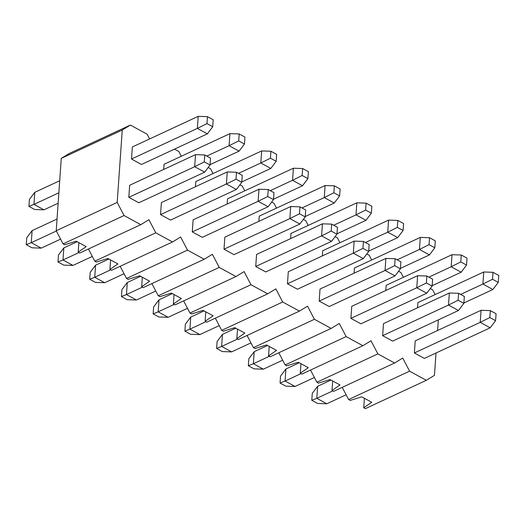 <?xml version="1.0" encoding="UTF-8"?>
<svg xmlns="http://www.w3.org/2000/svg" width="525" height="525" viewBox="0 0 525 525"><rect width="100%" height="100%" fill="white"/><g stroke="black" fill="none" stroke-linecap="round" stroke-linejoin="round"><path stroke-width="0.79" d="M317.533 403.456L311.791 400.319L312.277 393.383L317.645 386.262L330.98 380.067L317.645 386.262L312.277 393.383L311.791 400.319L317.533 403.456L326.793 403.771L317.533 403.456M415.209 340.902L481.064 310.288L490.324 310.603L496.072 313.74L490.324 310.603L489.838 317.54L495.587 320.677L496.072 313.74L495.587 320.677L490.212 327.797L424.358 358.411L490.212 327.797L495.587 320.677L489.838 317.54L490.324 310.603L481.064 310.288L415.209 340.902L414.369 352.964L480.224 322.35L481.064 310.288L480.224 322.35L489.838 317.54L480.224 322.35L490.212 327.797L480.224 322.35L414.369 352.964L415.209 340.902M346.133 394.78L326.793 403.771L316.805 398.324L311.791 400.319L316.805 398.324L317.645 386.262L316.805 398.324L332.778 390.895L316.805 398.324L326.793 403.771L346.133 394.78M285.81 386.157L280.061 383.027L280.547 376.09L285.922 368.97L299.25 362.768L285.922 368.97L280.547 376.09L280.061 383.027L285.81 386.157L295.07 386.479L285.81 386.157M383.486 323.61L449.341 292.996L458.601 293.311L464.343 296.441L458.601 293.311L458.115 300.248L463.857 303.378L464.343 296.441L463.857 303.378L458.489 310.505L392.634 341.119L458.489 310.505L463.857 303.378L458.115 300.248L458.601 293.311L449.341 292.996L383.486 323.61L382.64 335.672L448.494 305.058L449.341 292.996L448.494 305.058L458.115 300.248L448.494 305.058L458.489 310.505L448.494 305.058L382.64 335.672L383.486 323.61M314.403 377.488L295.07 386.479L285.075 381.032L280.061 383.027L285.075 381.032L285.922 368.97L285.075 381.032L301.048 373.603L285.075 381.032L295.07 386.479L314.403 377.488M254.08 368.865L248.338 365.735L248.817 358.798L254.192 351.678L267.527 345.476L254.192 351.678L248.817 358.798L248.338 365.735L254.08 368.865L263.34 369.187L254.08 368.865M351.757 306.318L417.611 275.697L426.871 276.019L432.62 279.149L426.871 276.019L426.385 282.955L432.134 286.086L432.62 279.149L432.134 286.086L426.759 293.206L360.905 323.827L426.759 293.206L432.134 286.086L426.385 282.955L426.871 276.019L417.611 275.697L351.757 306.318L350.91 318.38L416.771 287.766L417.611 275.697L416.771 287.766L426.385 282.955L416.771 287.766L426.759 293.206L416.771 287.766L350.91 318.38L351.757 306.318M282.68 360.196L263.34 369.187L253.352 363.74L248.338 365.735L253.352 363.74L254.192 351.678L253.352 363.74L269.325 356.311L253.352 363.74L263.34 369.187L282.68 360.196M222.357 351.573L216.608 348.442L217.094 341.506L222.469 334.379L235.797 328.184L222.469 334.379L217.094 341.506L216.608 348.442L222.357 351.573L231.617 351.888L222.357 351.573M320.027 289.026L385.888 258.405L395.148 258.727L400.89 261.857L395.148 258.727L394.662 265.663L400.404 268.793L400.89 261.857L400.404 268.793L395.036 275.914L329.182 306.534L395.036 275.914L400.404 268.793L394.662 265.663L395.148 258.727L385.888 258.405L320.027 289.026L319.187 301.088L385.042 270.467L385.888 258.405L385.042 270.467L394.662 265.663L385.042 270.467L395.036 275.914L385.042 270.467L319.187 301.088L320.027 289.026M250.95 342.904L231.617 351.888L221.622 346.441L216.608 348.442L221.622 346.441L222.469 334.379L221.622 346.441L237.595 339.019L221.622 346.441L231.617 351.888L250.95 342.904M190.627 334.281L184.885 331.144L185.364 324.207L190.739 317.087L204.074 310.892L190.739 317.087L185.364 324.207L184.885 331.144L190.627 334.281L199.887 334.596L190.627 334.281M288.304 271.727L354.158 241.113L363.418 241.434L369.167 244.565L363.418 241.434L362.933 248.364L368.681 251.501L369.167 244.565L368.681 251.501L363.307 258.622L297.452 289.236L363.307 258.622L368.681 251.501L362.933 248.364L363.418 241.434L354.158 241.113L288.304 271.727L287.457 283.789L353.318 253.175L354.158 241.113L353.318 253.175L362.933 248.364L353.318 253.175L363.307 258.622L353.318 253.175L287.457 283.789L288.304 271.727M219.227 325.605L199.887 334.596L189.899 329.149L184.885 331.144L189.899 329.149L190.739 317.087L189.899 329.149L205.872 321.727L189.899 329.149L199.887 334.596L219.227 325.605M158.904 316.982L153.156 313.852L153.641 306.915L159.016 299.795L172.344 293.593L159.016 299.795L153.641 306.915L153.156 313.852L158.904 316.982L168.164 317.303L158.904 316.982M256.574 254.435L322.435 223.821L331.695 224.136L337.437 227.273L331.695 224.136L331.209 231.072L336.952 234.202L337.437 227.273L336.952 234.202L331.583 241.329L265.729 271.943L331.583 241.329L336.952 234.202L331.209 231.072L331.695 224.136L322.435 223.821L256.574 254.435L255.734 266.497L321.589 235.882L322.435 223.821L321.589 235.882L331.209 231.072L321.589 235.882L331.583 241.329L321.589 235.882L255.734 266.497L256.574 254.435M187.497 308.313L168.164 317.303L158.169 311.857L153.156 313.852L158.169 311.857L159.016 299.795L158.169 311.857L174.143 304.428L158.169 311.857L168.164 317.303L187.497 308.313M127.175 299.69L121.432 296.559L121.912 289.623L127.286 282.502L140.621 276.301L127.286 282.502L121.912 289.623L121.432 296.559L127.175 299.69L136.434 300.011L127.175 299.69M224.851 237.143L290.706 206.522L299.965 206.843L305.714 209.974L299.965 206.843L299.48 213.78L305.228 216.91L305.714 209.974L305.228 216.91L299.854 224.037L233.999 254.651L299.854 224.037L305.228 216.91L299.48 213.78L299.965 206.843L290.706 206.522L224.851 237.143L224.004 249.204L289.859 218.59L290.706 206.522L289.859 218.59L299.48 213.78L289.859 218.59L299.854 224.037L289.859 218.59L224.004 249.204L224.851 237.143M155.774 291.021L136.434 300.011L126.446 294.564L121.432 296.559L126.446 294.564L127.286 282.502L126.446 294.564L142.419 287.136L126.446 294.564L136.434 300.011L155.774 291.021M95.452 282.397L89.703 279.267L90.188 272.331L95.563 265.204L108.892 259.009L95.563 265.204L90.188 272.331L89.703 279.267L95.452 282.397L104.711 282.719L95.452 282.397M193.121 219.85L258.983 189.23L268.242 189.551L273.984 192.682L268.242 189.551L267.757 196.488L273.499 199.618L273.984 192.682L273.499 199.618L268.131 206.738L202.276 237.359L268.131 206.738L273.499 199.618L267.757 196.488L268.242 189.551L258.983 189.23L193.121 219.85L192.281 231.912L258.136 201.292L258.983 189.23L258.136 201.292L267.757 196.488L258.136 201.292L268.131 206.738L258.136 201.292L192.281 231.912L193.121 219.85M124.044 273.728L104.711 282.719L94.717 277.272L89.703 279.267L94.717 277.272L95.563 265.204L94.717 277.272L110.69 269.843L94.717 277.272L104.711 282.719L124.044 273.728M63.722 265.105L57.98 261.968L58.459 255.038L63.833 247.912L77.168 241.717L63.833 247.912L58.459 255.038L57.98 261.968L63.722 265.105L72.982 265.42L63.722 265.105M161.398 202.552L227.253 171.938L236.512 172.259L242.261 175.389L236.512 172.259L236.027 179.196L241.776 182.326L242.261 175.389L241.776 182.326L236.401 189.446L170.546 220.067L236.401 189.446L241.776 182.326L236.027 179.196L236.512 172.259L227.253 171.938L161.398 202.552L160.552 214.62L226.406 183.999L227.253 171.938L226.406 183.999L236.027 179.196L226.406 183.999L236.401 189.446L226.406 183.999L160.552 214.62L161.398 202.552M92.321 256.43L72.982 265.42L62.993 259.973L57.98 261.968L62.993 259.973L63.833 247.912L62.993 259.973L78.967 252.551L62.993 259.973L72.982 265.42L92.321 256.43M31.999 247.813L26.25 244.676L26.736 237.74L32.11 230.619L57.035 219.03L32.11 230.619L26.736 237.74L26.25 244.676L31.999 247.813L41.258 248.128L31.999 247.813M129.668 185.259L195.523 154.645L204.789 154.96L210.532 158.097L204.789 154.96L204.304 161.897L210.046 165.034L210.532 158.097L210.046 165.034L204.678 172.154L138.823 202.768L204.678 172.154L210.046 165.034L204.304 161.897L204.789 154.96L195.523 154.645L129.668 185.259L128.828 197.321L194.683 166.707L195.523 154.645L194.683 166.707L204.304 161.897L194.683 166.707L204.678 172.154L194.683 166.707L128.828 197.321L129.668 185.259M60.592 239.137L41.258 248.128L31.264 242.681L26.25 244.676L31.264 242.681L32.11 230.619L31.264 242.681L56.352 231.02L31.264 242.681L41.258 248.128L60.592 239.137M417.887 302.603L483.742 271.989L493.001 272.304L498.75 275.441L493.001 272.304L492.522 279.241L498.264 282.378L498.75 275.441L498.264 282.378L492.89 289.498L463.89 302.984L492.89 289.498L498.264 282.378L492.522 279.241L493.001 272.304L483.742 271.989L417.887 302.603L417.526 307.781L417.887 302.603M460.615 294.413L482.902 284.051L483.742 271.989L482.902 284.051L492.522 279.241L482.902 284.051L492.89 289.498L482.902 284.051L460.615 294.413M386.164 285.311L452.018 254.697L461.278 255.012L467.02 258.142L461.278 255.012L460.792 261.949L466.541 265.079L467.02 258.142L466.541 265.079L461.167 272.206L432.16 285.685L461.167 272.206L466.541 265.079L460.792 261.949L461.278 255.012L452.018 254.697L386.164 285.311L385.796 290.489L386.164 285.311M428.886 277.115L451.172 266.759L452.018 254.697L451.172 266.759L460.792 261.949L451.172 266.759L461.167 272.206L451.172 266.759L428.886 277.115M354.434 268.019L420.289 237.398L429.548 237.72L435.297 240.85L429.548 237.72L429.069 244.657L434.812 247.787L435.297 240.85L434.812 247.787L429.437 254.907L400.437 268.393L429.437 254.907L434.812 247.787L429.069 244.657L429.548 237.72L420.289 237.398L354.434 268.019L354.073 273.197L354.434 268.019M397.163 259.822L419.449 249.46L420.289 237.398L419.449 249.46L429.069 244.657L419.449 249.46L429.437 254.907L419.449 249.46L397.163 259.822M322.711 250.727L388.566 220.106L397.825 220.428L403.567 223.558L397.825 220.428L397.34 227.364L403.088 230.495L403.567 223.558L403.088 230.495L397.714 237.615L368.708 251.101L397.714 237.615L403.088 230.495L397.34 227.364L397.825 220.428L388.566 220.106L322.711 250.727L322.343 255.905L322.711 250.727M365.433 242.53L387.719 232.168L388.566 220.106L387.719 232.168L397.34 227.364L387.719 232.168L397.714 237.615L387.719 232.168L365.433 242.53M290.981 233.428L356.836 202.814L366.096 203.136L371.844 206.266L366.096 203.136L365.61 210.066L371.359 213.202L371.844 206.266L371.359 213.202L365.984 220.323L336.984 233.809L365.984 220.323L371.359 213.202L365.61 210.066L366.096 203.136L356.836 202.814L290.981 233.428L290.62 238.606L290.981 233.428M333.71 225.238L355.996 214.876L356.836 202.814L355.996 214.876L365.61 210.066L355.996 214.876L365.984 220.323L355.996 214.876L333.71 225.238M259.258 216.136L325.113 185.522L334.373 185.837L340.115 188.974L334.373 185.837L333.887 192.773L339.636 195.904L340.115 188.974L339.636 195.904L334.261 203.031L305.255 216.517L334.261 203.031L339.636 195.904L333.887 192.773L334.373 185.837L325.113 185.522L259.258 216.136L258.891 221.314L259.258 216.136M301.98 207.939L324.266 197.584L325.113 185.522L324.266 197.584L333.887 192.773L324.266 197.584L334.261 203.031L324.266 197.584L301.98 207.939M227.528 198.844L293.383 168.223L302.643 168.545L308.392 171.675L302.643 168.545L302.157 175.481L307.906 178.612L308.392 171.675L307.906 178.612L302.531 185.738L273.532 199.218L302.531 185.738L307.906 178.612L302.157 175.481L302.643 168.545L293.383 168.223L227.528 198.844L227.168 204.022L227.528 198.844M270.257 190.647L292.543 180.292L293.383 168.223L292.543 180.292L302.157 175.481L292.543 180.292L302.531 185.738L292.543 180.292L270.257 190.647M195.805 181.552L261.66 150.931L270.92 151.252L276.662 154.383L270.92 151.252L270.434 158.189L276.183 161.319L276.662 154.383L276.183 161.319L270.808 168.44L241.802 181.926L270.808 168.44L276.183 161.319L270.434 158.189L270.92 151.252L261.66 150.931L195.805 181.552L195.438 186.729L195.805 181.552M238.527 173.355L260.813 162.993L261.66 150.931L260.813 162.993L270.434 158.189L260.813 162.993L270.808 168.44L260.813 162.993L238.527 173.355M164.076 164.253L229.93 133.639L239.19 133.96L244.939 137.091L239.19 133.96L238.704 140.897L244.453 144.027L244.939 137.091L244.453 144.027L239.078 151.148L210.079 164.633L239.078 151.148L244.453 144.027L238.704 140.897L239.19 133.96L229.93 133.639L164.076 164.253L163.715 169.437L164.076 164.253M206.804 156.063L229.09 145.701L229.93 133.639L229.09 145.701L238.704 140.897L229.09 145.701L239.078 151.148L229.09 145.701L206.804 156.063M34.676 209.508L28.927 206.377L29.413 199.441L34.788 192.321L59.712 180.731L34.788 192.321L29.413 199.441L28.927 206.377L34.676 209.508L43.936 209.829L34.676 209.508M132.352 146.961L198.207 116.347L207.467 116.662L213.209 119.798L207.467 116.662L206.981 123.598L212.723 126.735L213.209 119.798L212.723 126.735L207.355 133.855L141.501 164.469L207.355 133.855L212.723 126.735L206.981 123.598L207.467 116.662L198.207 116.347L132.352 146.961L131.506 159.023L197.361 128.408L198.207 116.347L197.361 128.408L206.981 123.598L197.361 128.408L207.355 133.855L197.361 128.408L131.506 159.023L132.352 146.961M58.137 203.227L43.936 209.829L33.941 204.382L28.927 206.377L33.941 204.382L34.788 192.321L33.941 204.382L58.866 192.793L33.941 204.382L43.936 209.829L58.137 203.227M350.227 400.411L348.613 399.532L342.248 387.352L348.613 399.532L350.227 400.411L361.745 396.834L350.227 400.411M333.624 391.361L332.017 390.482L332.679 380.992L332.017 390.482L333.624 391.361L394.603 363.011L402.727 358.05L409.592 371.182L426.326 380.303L434.457 375.342L436.019 352.99L434.457 375.342L426.326 380.303L365.354 408.653L363.74 407.774L364.402 398.285L363.74 407.774L371.733 402.281L363.74 407.774L365.354 408.653L426.326 380.303L409.592 371.182L348.613 399.532L409.592 371.182L402.727 358.05L394.603 363.011L377.862 353.889L394.603 363.011L333.624 391.361M318.498 383.119L316.89 382.239L310.524 370.059L316.89 382.239L377.862 353.889L371.004 340.758L377.862 353.889L316.89 382.239L318.498 383.119L330.015 379.542L340.01 384.989L332.017 390.482L340.01 384.989L330.015 379.542L318.498 383.119M301.901 374.069L300.287 373.19L300.95 363.7L300.287 373.19L308.28 367.69L298.292 362.243L286.775 365.82L285.16 364.947L278.795 352.767L285.16 364.947L286.775 365.82L298.292 362.243L308.28 367.69L300.287 373.19L301.901 374.069L362.873 345.719L371.004 340.758L362.873 345.719L346.139 336.597L362.873 345.719L301.901 374.069M270.172 356.777L268.564 355.898L269.227 346.402L268.564 355.898L270.172 356.777L331.15 328.427L339.275 323.466L346.139 336.597L285.16 364.947L346.139 336.597L339.275 323.466L331.15 328.427L314.409 319.298L331.15 328.427L270.172 356.777M255.045 348.528L253.437 347.648L247.072 335.468L253.437 347.648L314.409 319.298L307.552 306.167L314.409 319.298L253.437 347.648L255.045 348.528L266.562 344.951L276.557 350.398L268.564 355.898L276.557 350.398L266.562 344.951L255.045 348.528M238.448 339.478L236.834 338.605L237.497 329.109L236.834 338.605L244.827 333.106L234.839 327.659L223.322 331.236L221.707 330.356L215.342 318.176L221.707 330.356L223.322 331.236L234.839 327.659L244.827 333.106L236.834 338.605L238.448 339.478L299.421 311.128L307.552 306.167L299.421 311.128L282.686 302.006L299.421 311.128L238.448 339.478M206.719 322.186L205.111 321.307L205.774 311.817L205.111 321.307L206.719 322.186L267.697 293.836L275.822 288.875L282.686 302.006L221.707 330.356L282.686 302.006L275.822 288.875L267.697 293.836L250.957 284.714L267.697 293.836L206.719 322.186M191.592 313.943L189.984 313.064L183.619 300.884L189.984 313.064L250.957 284.714L244.099 271.582L250.957 284.714L189.984 313.064L191.592 313.943L203.109 310.367L213.104 315.814L205.111 321.307L213.104 315.814L203.109 310.367L191.592 313.943M174.996 304.894L173.381 304.014L174.044 294.525L173.381 304.014L181.374 298.522L171.386 293.075L159.869 296.645L158.255 295.772L151.889 283.592L158.255 295.772L159.869 296.645L171.386 293.075L181.374 298.522L173.381 304.014L174.996 304.894L235.968 276.544L244.099 271.582L235.968 276.544L219.233 267.422L235.968 276.544L174.996 304.894M143.266 287.602L141.658 286.722L142.321 277.226L141.658 286.722L143.266 287.602L204.245 259.252L212.369 254.29L219.233 267.422L158.255 295.772L219.233 267.422L212.369 254.29L204.245 259.252L187.504 250.13L204.245 259.252L143.266 287.602M128.139 279.353L126.532 278.473L120.166 266.293L126.532 278.473L187.504 250.13L180.646 236.992L187.504 250.13L126.532 278.473L128.139 279.353L139.657 275.776L149.651 281.223L141.658 286.722L149.651 281.223L139.657 275.776L128.139 279.353M111.543 270.303L109.928 269.43L110.591 259.934L109.928 269.43L117.922 263.931L107.933 258.484L96.41 262.06L94.802 261.181L88.436 249.001L94.802 261.181L96.41 262.06L107.933 258.484L117.922 263.931L109.928 269.43L111.543 270.303L172.515 241.959L180.646 236.992L172.515 241.959L155.781 232.831L172.515 241.959L111.543 270.303M79.813 253.011L78.205 252.131L78.868 242.642L78.205 252.131L86.198 246.638L76.204 241.192L64.687 244.768L63.079 243.889L56.214 230.757L61.274 158.379L69.405 153.418L61.274 158.379L56.214 230.757L63.079 243.889L64.687 244.768L76.204 241.192L86.198 246.638L78.205 252.131L79.813 253.011L140.792 224.661L148.916 219.699L155.781 232.831L94.802 261.181L155.781 232.831L148.916 219.699L140.792 224.661L124.051 215.539L140.792 224.661L79.813 253.011M432.652 289.833L430.283 288.54L432.652 289.833L435.14 294.584L432.652 289.833M403.41 277.292L400.929 272.541L398.554 271.248L400.929 272.541L403.41 277.292M371.687 260L369.2 255.248L366.831 253.956L369.2 255.248L371.687 260M339.957 242.707L337.477 237.956L335.101 236.663L337.477 237.956L339.957 242.707M308.234 225.409L305.747 220.664L303.378 219.365L305.747 220.664L308.234 225.409M276.504 208.117L274.024 203.365L271.648 202.073L274.024 203.365L276.504 208.117M244.781 190.824L242.294 186.073L239.925 184.78L242.294 186.073L244.781 190.824M213.052 173.532L210.571 168.781L208.195 167.488L210.571 168.781L213.052 173.532M181.322 156.233L178.841 151.489L174.51 149.126L178.841 151.489L181.322 156.233M149.599 138.941L147.118 134.19L130.377 125.068L122.253 130.029L117.193 202.407L124.051 215.539L63.079 243.889L124.051 215.539L117.193 202.407L56.214 230.757L117.193 202.407L122.253 130.029L61.274 158.379L122.253 130.029L130.377 125.068L69.405 153.418L130.377 125.068L147.118 134.19L149.599 138.941M437.594 330.501L438.336 319.869L437.594 330.501M424.358 358.411L414.369 352.964L424.358 358.411M392.634 341.119L382.64 335.672L392.634 341.119M360.905 323.827L350.91 318.38L360.905 323.827M329.182 306.534L319.187 301.088L329.182 306.534M297.452 289.236L287.457 283.789L297.452 289.236M265.729 271.943L255.734 266.497L265.729 271.943M233.999 254.651L224.004 249.204L233.999 254.651M202.276 237.359L192.281 231.912L202.276 237.359M170.546 220.067L160.552 214.62L170.546 220.067M138.823 202.768L128.828 197.321L138.823 202.768M141.501 164.469L131.506 159.023L141.501 164.469M361.745 396.834L371.733 402.281L361.745 396.834"/></g></svg>
